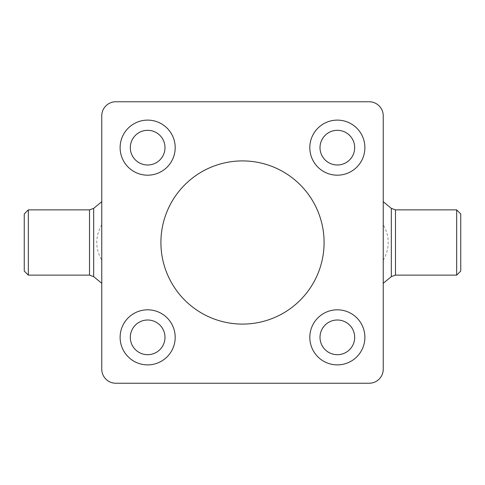 <?xml version="1.0" encoding="UTF-8"?>
<svg xmlns="http://www.w3.org/2000/svg" width="485" height="485" viewBox="0 0 485 485"><rect width="100%" height="100%" fill="white"/><g stroke="black" fill="none" stroke-linecap="round" stroke-linejoin="round"><path stroke-width="0.36" stroke-dasharray="2.42 1.82" d="M383.241 242.5L383.241 115.836A14.071 14.071 0 0 0 369.164 101.759L115.836 101.759A14.071 14.071 0 0 0 101.759 115.836L101.759 369.164A14.071 14.071 0 0 0 115.836 383.241L369.164 383.241A14.071 14.071 0 0 0 383.241 369.164L383.241 242.5M324.089 242.5A81.589 81.589 0 0 0 242.5 160.911A81.589 81.589 0 0 0 160.911 242.5A81.589 81.589 0 0 0 242.5 324.089A81.589 81.589 0 0 0 324.089 242.5M120.116 147.652A27.536 27.536 0 0 1 147.652 120.116A27.536 27.536 0 0 1 175.188 147.652A27.536 27.536 0 0 1 147.652 175.188A27.536 27.536 0 0 1 120.116 147.652M164.991 147.652A17.339 17.339 0 0 0 147.652 130.313A17.339 17.339 0 0 0 130.313 147.652A17.339 17.339 0 0 0 147.652 164.991A17.339 17.339 0 0 0 164.991 147.652M147.652 364.884A27.536 27.536 0 0 1 120.116 337.348A27.536 27.536 0 0 1 147.652 309.812A27.536 27.536 0 0 1 175.188 337.348A27.536 27.536 0 0 1 147.652 364.884M147.652 320.009A17.339 17.339 0 0 0 130.313 337.348A17.339 17.339 0 0 0 147.652 354.687A17.339 17.339 0 0 0 164.991 337.348A17.339 17.339 0 0 0 147.652 320.009M364.884 337.348A27.536 27.536 0 0 1 337.348 364.884A27.536 27.536 0 0 1 309.812 337.348A27.536 27.536 0 0 1 337.348 309.812A27.536 27.536 0 0 1 364.884 337.348M320.009 337.348A17.339 17.339 0 0 0 337.348 354.687A17.339 17.339 0 0 0 354.687 337.348A17.339 17.339 0 0 0 337.348 320.009A17.339 17.339 0 0 0 320.009 337.348M337.348 120.116A27.536 27.536 0 0 1 364.884 147.652A27.536 27.536 0 0 1 337.348 175.188A27.536 27.536 0 0 1 309.812 147.652A27.536 27.536 0 0 1 337.348 120.116M337.348 164.991A17.339 17.339 0 0 0 354.687 147.652A17.339 17.339 0 0 0 337.348 130.313A17.339 17.339 0 0 0 320.009 147.652A17.339 17.339 0 0 0 337.348 164.991M101.759 224.719C95.115 236.571 95.115 248.429 101.759 260.281M28.33 209.866L28.33 275.134M24.25 213.946L24.25 271.054M383.241 260.281C389.885 248.429 389.885 236.571 383.241 224.719M456.67 275.134L456.67 209.866M460.75 271.054L460.75 213.946M395.481 275.134L395.481 209.866M391.328 276.626L391.328 208.374M89.519 209.866L89.519 275.134M93.672 208.374L93.672 276.626"/><path stroke-width="0.73" d="M383.241 201.705L391.328 208.374L395.481 209.866L456.67 209.866L460.75 213.946L460.75 271.054L456.67 275.134L395.481 275.134L391.328 276.626L383.241 283.295M456.67 209.866L456.67 275.134M101.759 283.295L93.672 276.626L89.519 275.134L28.33 275.134L24.25 271.054L24.25 213.946L28.33 209.866L89.519 209.866L93.672 208.374L101.759 201.705M28.33 275.134L28.33 209.866M160.911 242.5A81.589 81.589 0 0 1 242.5 160.911A81.589 81.589 0 0 1 324.089 242.5A81.589 81.589 0 0 1 242.5 324.089A81.589 81.589 0 0 1 160.911 242.5M120.116 147.652A27.536 27.536 0 0 1 147.652 120.116A27.536 27.536 0 0 1 175.188 147.652A27.536 27.536 0 0 1 147.652 175.188A27.536 27.536 0 0 1 120.116 147.652M164.991 147.652A17.339 17.339 0 0 0 147.652 130.313A17.339 17.339 0 0 0 130.313 147.652A17.339 17.339 0 0 0 147.652 164.991A17.339 17.339 0 0 0 164.991 147.652M147.652 364.884A27.536 27.536 0 0 1 120.116 337.348A27.536 27.536 0 0 1 147.652 309.812A27.536 27.536 0 0 1 175.188 337.348A27.536 27.536 0 0 1 147.652 364.884M147.652 320.009A17.339 17.339 0 0 0 130.313 337.348A17.339 17.339 0 0 0 147.652 354.687A17.339 17.339 0 0 0 164.991 337.348A17.339 17.339 0 0 0 147.652 320.009M364.884 337.348A27.536 27.536 0 0 1 337.348 364.884A27.536 27.536 0 0 1 309.812 337.348A27.536 27.536 0 0 1 337.348 309.812A27.536 27.536 0 0 1 364.884 337.348M320.009 337.348A17.339 17.339 0 0 0 337.348 354.687A17.339 17.339 0 0 0 354.687 337.348A17.339 17.339 0 0 0 337.348 320.009A17.339 17.339 0 0 0 320.009 337.348M337.348 120.116A27.536 27.536 0 0 1 364.884 147.652A27.536 27.536 0 0 1 337.348 175.188A27.536 27.536 0 0 1 309.812 147.652A27.536 27.536 0 0 1 337.348 120.116M337.348 164.991A17.339 17.339 0 0 0 354.687 147.652A17.339 17.339 0 0 0 337.348 130.313A17.339 17.339 0 0 0 320.009 147.652A17.339 17.339 0 0 0 337.348 164.991M101.759 369.164L101.759 115.836A14.071 14.071 0 0 1 115.836 101.759L369.164 101.759A14.071 14.071 0 0 1 383.241 115.836L383.241 369.164A14.071 14.071 0 0 1 369.164 383.241L115.836 383.241A14.071 14.071 0 0 1 101.759 369.164M395.481 209.866L395.481 275.134M391.328 208.374L391.328 276.626M89.519 275.134L89.519 209.866M93.672 276.626L93.672 208.374"/></g></svg>
